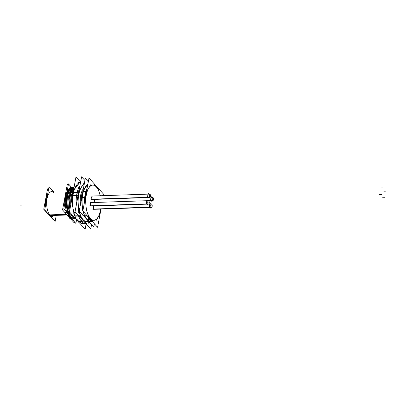 <?xml version="1.0" encoding="UTF-8"?>
<svg xmlns="http://www.w3.org/2000/svg" width="406" height="406" viewBox="0 0 406 406"><rect width="100%" height="100%" fill="white"/><g stroke="black" fill="none" stroke-linecap="round" stroke-linejoin="round"><path stroke-width="0.61" d="M83.103 192.617A18.717 8.115 -91.9 0 1 83.377 191.607A18.717 8.115 -91.9 0 0 82.697 194.469A18.717 8.115 -91.9 0 0 82.266 197.519A18.717 8.115 -91.9 0 1 82.697 194.469A18.717 8.115 -91.9 0 1 83.093 192.652M82.24 197.763L81.992 201.696L82.24 197.763L84.666 197.681M82.92 210.034L82.235 206.131L83.012 210.034M83.798 213.343A18.717 8.115 -91.9 0 1 83.245 211.435A18.717 8.115 -91.9 0 0 84.722 215.764A18.717 8.115 -91.9 0 1 83.809 213.378M84.773 215.875L85.879 217.636L84.773 215.875L87.178 215.794M87.66 219.605L89.706 221.331L91.837 221.26L89.706 221.331L85.879 217.636M90.7 221.478L90.837 221.473A18.717 8.115 -91.9 0 1 90.137 221.427M87.671 184.654L85.849 186.846L87.671 184.654M83.418 191.475L84.311 189.313L83.418 191.475L85.833 191.388M91.248 219.362A17.676 7.663 88.1 0 0 97.947 217.367A17.676 7.663 88.1 0 0 100.003 212.216M100.013 212.181A17.676 7.663 88.1 0 0 100.612 209.085A17.549 7.607 88.1 0 1 100.023 212.145A17.549 7.607 88.1 0 1 97.851 217.459M96.156 186.78A17.549 7.607 88.1 0 1 99.363 192.748A17.549 7.607 88.1 0 1 100.165 195.763A17.676 7.663 88.1 0 0 99.343 192.677A17.676 7.663 88.1 0 0 96.258 186.826A17.676 7.663 88.1 0 0 89.523 186.75M148.566 194.119A1.715 0.746 88.1 0 0 147.891 195.453A1.715 0.746 88.1 0 0 148.337 197.372A1.715 0.746 88.1 0 0 148.682 197.549L92.492 199.453A1.715 0.746 -91.9 0 1 92.147 199.275A1.715 0.746 -91.9 0 1 91.7 197.362A1.715 0.746 -91.9 0 1 92.375 196.027L148.038 194.134M150.281 203.964A1.715 0.746 88.1 0 0 149.606 205.299A1.715 0.746 88.1 0 0 150.053 207.217A1.715 0.746 88.1 0 0 150.398 207.395L94.207 209.303A1.715 0.746 -91.9 0 1 93.862 209.126A1.715 0.746 -91.9 0 1 93.405 207.456A1.715 0.746 -91.9 0 1 93.877 205.954A1.715 0.746 -91.9 0 0 93.405 207.456A1.715 0.746 -91.9 0 0 93.862 209.126L149.91 207.222M95.05 202.477A1.715 0.746 -91.9 0 1 94.639 200.813A1.715 0.746 -91.9 0 1 95.111 199.366A1.715 0.746 -91.9 0 0 94.639 200.813A1.715 0.746 -91.9 0 0 95.05 202.477M147.332 200.706A1.715 0.746 88.1 0 0 146.657 202.041A1.715 0.746 88.1 0 0 147.104 203.954A1.715 0.746 88.1 0 0 147.449 204.132L91.259 206.04A1.715 0.746 -91.9 0 1 90.914 205.862A1.715 0.746 -91.9 0 1 90.467 203.949A1.715 0.746 -91.9 0 1 91.142 202.614L146.805 200.721M149.225 196.935A1.715 0.746 88.1 0 0 149.149 194.692A1.715 0.746 88.1 0 1 149.225 196.935M150.941 206.781A1.715 0.746 88.1 0 0 150.865 204.538A1.715 0.746 88.1 0 1 150.941 206.781M151.514 197.377A1.715 0.746 88.1 0 0 150.839 198.712A1.715 0.746 88.1 0 0 151.286 200.63A1.715 0.746 88.1 0 0 151.631 200.808M152.174 200.194A1.715 0.746 88.1 0 0 152.098 197.95A1.715 0.746 88.1 0 1 152.174 200.194M147.992 203.523A1.715 0.746 88.1 0 0 147.916 201.28A1.715 0.746 88.1 0 1 147.992 203.523M84.793 223.533L81.794 223.635L78.069 220.585L81.794 223.635L84.793 223.533M76.764 219.144L78.069 220.585L76.764 219.144M74.445 214.693A20.589 8.927 -91.9 0 1 73.988 213.155A20.589 8.927 -91.9 0 0 74.856 215.875A20.589 8.927 -91.9 0 1 74.46 214.728M73.897 212.815L72.578 205.918L73.897 212.815L76.039 212.744M72.562 205.609L72.415 202.995L72.562 205.609M75.064 188.43L79.525 182.741L80.5 182.71L79.525 182.741L75.064 188.43M72.953 195.707L72.4 202.67L72.953 195.707L76.572 195.585M72.999 195.362A20.589 8.927 -91.9 0 1 73.552 192.434A20.589 8.927 -91.9 0 0 72.999 195.362M72.507 187.887L72.841 188.13L72.507 187.887M73.435 216.52L74.257 217.174L73.151 216.53L74.613 218.905L73.151 216.53L73.435 216.52M70.796 216.606L72.121 217.631L70.512 216.616L71.38 217.834L70.512 216.616L70.796 216.606M70.152 216.631L69.162 216.667L70.152 216.631M68.183 215.576L68.898 216.373L68.183 215.576M67.797 215.155L68.644 215.124L67.797 215.155M68.969 214.601L69.324 215.099L68.969 214.601M68.7 214.165L68.284 213.262L68.7 214.165M68.462 212.708L68.127 212.719L68.462 212.708M68.599 212.703C64.6 203.274 67.315 187.186 72.344 187.77C67.315 187.186 64.6 203.274 68.599 212.703L71.684 215.018L71.963 215.007L71.613 214.52M66.482 212.648A14.037 6.085 -91.9 0 1 65.955 211.181A14.037 6.085 -91.9 0 0 66.482 212.648M64.747 203.898A14.037 6.085 -91.9 0 1 66.975 191.992A14.037 6.085 -91.9 0 0 64.747 203.898M68.112 190.921L71.324 187.826M70.735 191.013L69.187 196.357L70.999 190.505L73.851 187.785M69.67 196.337L71.339 190.759L73.943 187.907L71.339 190.759L69.67 196.337L70.065 208.633L69.67 196.337M72.461 195.382L72.887 193.55L72.461 195.382M52.135 216.545L52.511 216.535A12.479 5.41 -91.9 0 1 49.994 215.241A12.479 5.41 -91.9 0 1 46.731 201.31A12.479 5.41 -91.9 0 1 51.663 191.591L51.288 191.602M45.548 205.411A10.916 4.735 -91.9 0 1 47.548 194.728A10.916 4.735 -91.9 0 0 45.548 205.411M81.916 196.616A1.873 0.675 -171.2 0 0 80.119 197.022L80.119 197.022M82.256 194.809A1.873 0.863 -167.5 0 0 80.444 195.286L80.058 206.542L80.266 196.144A1.873 0.771 10.6 0 1 82.088 195.702A1.873 0.771 -169.4 0 0 80.266 196.144L82.098 190.607L83.403 188.688M82.9 191.358L85.316 178.462L88.3 181.766M82.849 191.627L81.743 197.534M81.652 198.026L79.221 211.024L93.776 227.116L94.405 223.772M91.857 221.437A18.849 8.171 -91.9 0 1 83.819 213.414A18.849 8.171 -91.9 0 1 83.255 211.44M82.971 210.237A18.849 8.171 -91.9 0 1 82.925 193.368M82.53 195.489A18.849 8.171 -91.9 0 1 83.113 192.581A18.849 8.171 -91.9 0 1 87.792 184.486M95.872 220.91L100.104 213.825M89.503 221.316L91.786 221.24M87.899 215.657L93.03 221.331M87.092 215.687L84.072 215.789L85.524 217.393M88.853 221.077L89.198 221.463L92.223 221.356M87.721 219.671L85.818 217.565M84.687 215.987L87.224 215.901M84.585 215.769A18.717 8.115 -91.9 0 1 83.057 211.227M82.905 210.582A18.717 8.115 -91.9 0 1 82.839 210.283M82.758 209.902L83.037 209.892M82.966 210.283L82.332 210.303L81.626 197.539L85.453 197.407L86.163 210.171M82.093 197.91L84.915 197.818M82.134 197.519A18.717 8.115 -91.9 0 1 83.245 191.612M83.321 191.358L85.869 191.272M84.95 197.428A18.717 8.115 -91.9 0 1 86.062 191.515M90.985 184.41L86.559 191.5L82.733 191.632L84.179 189.313M87.787 184.517L87.153 184.537L86.605 185.415M84.26 189.394L85.899 186.765M87.478 184.694L87.752 184.689M98.957 189.658L93.827 183.984M100.693 195.144L100.724 195.743M103.51 195.646L103.753 194.352L89 178.036L82.834 210.978L97.587 227.289L100.998 209.07M96.45 187.105A17.549 7.607 88.1 0 0 88.615 188.272M89.863 218.748L89.366 219.387A18.849 8.171 88.1 0 0 92.258 221.397M90.269 218.215A17.549 7.607 88.1 0 0 98.11 217.053M85.859 204.731A17.549 7.607 88.1 0 0 90.563 218.54M90.168 219.083L89.685 219.737A18.849 8.171 88.1 0 1 87.163 215.764M88.868 187.861A17.549 7.607 88.1 0 0 85.752 202.833M87.117 188.079A18.849 8.171 88.1 0 0 84.499 202.081M91.086 199.376L149.525 197.392A1.715 0.746 88.1 0 1 149.007 195.489A1.715 0.746 88.1 0 1 149.692 194.078A1.715 0.746 88.1 0 1 150.093 194.327L149.306 194.357M149.413 194.215L149.976 194.195A1.715 0.746 88.1 0 1 150.489 196.098A1.715 0.746 88.1 0 1 149.809 197.509A1.715 0.746 88.1 0 1 149.403 197.26L90.964 199.244M149.215 197.529L149.063 198.331L147.561 196.677L148.19 193.332L148.89 194.109M92.801 209.222L151.24 207.238A1.715 0.746 88.1 0 1 150.722 205.334A1.715 0.746 88.1 0 1 151.408 203.924A1.715 0.746 88.1 0 1 151.808 204.177L151.017 204.203M151.128 204.061L151.692 204.045A1.715 0.746 88.1 0 1 152.204 205.943A1.715 0.746 88.1 0 1 151.524 207.354A1.715 0.746 88.1 0 1 151.118 207.106L92.68 209.09M150.925 207.375L150.778 208.176L149.276 206.522L149.905 203.178L150.606 203.954M148.738 200.777L152.468 200.65A1.715 0.746 88.1 0 1 151.956 198.747A1.715 0.746 88.1 0 1 152.641 197.341A1.715 0.746 88.1 0 1 153.042 197.59L152.25 197.615M152.362 197.473L152.925 197.458A1.715 0.746 88.1 0 1 153.438 199.361A1.715 0.746 88.1 0 1 152.757 200.767A1.715 0.746 88.1 0 1 152.351 200.518L147.642 200.681M146.81 200.706L93.913 202.503M152.159 200.787L152.011 201.594L150.509 199.935L151.139 196.59L151.839 197.367M89.853 205.964L148.291 203.979A1.715 0.746 88.1 0 1 147.774 202.076A1.715 0.746 88.1 0 1 148.459 200.665A1.715 0.746 88.1 0 1 148.865 200.914L148.073 200.945M148.18 200.803L148.743 200.782A1.715 0.746 88.1 0 1 149.256 202.685A1.715 0.746 88.1 0 1 148.576 204.096A1.715 0.746 88.1 0 1 148.17 203.848L89.731 205.832M147.982 204.116L147.83 204.918L146.333 203.259L146.957 199.919L147.657 200.696M91.558 224.66L90.746 229.004L75.08 211.683L81.606 176.803L84.935 180.487M73.709 215.911L78.749 215.743A20.589 8.927 -91.9 0 1 78.728 215.718M79.596 215.713L86.747 223.62M80.86 223.823L85.905 223.65A20.716 8.983 88.1 0 1 82.281 222.092L83.245 220.712M78.348 205.979A18.656 8.09 88.1 0 0 82.606 219.007M82.174 219.529L81.129 220.818A20.716 8.983 88.1 0 1 78.272 215.216M74.826 216.149L78.566 216.022M74.724 215.88A20.589 8.927 -91.9 0 1 73.856 213.16M73.73 212.688L75.922 212.617M76.876 219.26L77.521 220.94A20.716 8.983 -91.9 0 1 74.471 214.764A20.716 8.983 -91.9 0 1 72.73 205.817L72.537 205.578M80.611 182.111L75.988 176.996L69.456 211.871L76.983 220.194M77.414 220.671L78.546 221.92M79.256 222.701L85.128 229.197L86.118 223.889M76.049 186.851L76.612 185.075A20.716 8.983 -91.9 0 1 80.561 182.375L79.982 182.38M88.158 223.412L89.081 221.925M83.641 220.148A18.656 8.09 88.1 0 0 88.391 221.163M81.596 223.635L84.768 223.523M77.911 220.412L78.668 222.214M84.164 184.608A18.656 8.09 88.1 0 0 81.789 186.704M73.379 190.916L72.41 192.474L78.297 192.277L84.463 182.385M80.535 182.522L78.576 182.588M79.698 186.988L79.231 186.542A20.716 8.983 88.1 0 0 76.181 202.833L76.734 202.822M80.895 188.135A18.656 8.09 88.1 0 0 78.135 202.203M78.734 212.998L77.749 195.2L71.862 195.403L72.014 198.209M72.847 213.196L76.338 213.079M72.395 203L72.572 202.954A20.716 8.983 -91.9 0 1 73.694 191.865A20.716 8.983 -91.9 0 1 75.623 186.664L75.151 188.288M72.796 195.849L76.81 195.712M72.867 195.367A20.589 8.927 -91.9 0 1 73.42 192.439M73.496 192.124L77.51 191.987M76.881 195.23A20.589 8.927 -91.9 0 1 77.434 192.302M79.327 182.771L80.495 182.73M74.004 187.582L70.035 187.719M71.207 219.149L75.897 218.986M65.361 212.683L70.05 212.526M75.491 218.54L74.511 217.91L74.689 217.652M73.187 216.266L74.181 217.91M72.836 216.393L73.39 216.373M74.729 219.027L71.872 217.997L73.055 216.261M75.729 218.864A15.595 6.76 88.1 0 1 75.379 218.854L73.694 218.915M70.548 216.357L71.542 217.997M70.197 216.479L70.745 216.464M72.004 219.123L69.233 218.088L70.416 216.352M70.081 217.002L75.876 223.412L76.567 219.732M68.69 216.378L70.086 216.332M68.289 184.963L67.391 183.969L62.529 209.932L69.522 217.662M74.44 221.818L74.242 222.879L70.649 218.91M67.975 215.586L69.365 215.535M66.848 192.662L68.482 183.923L71.695 187.476M65.31 200.889L63.823 208.821L66.63 211.927M72.263 187.643L68.152 190.83L66.224 202.898L69.081 214.82M69.33 215.084L69.04 214.744M68.969 215.195L69.517 215.175M68.274 214.566L68.883 215.454L69.198 215.078M67.259 213.439L68.954 215.317M71.527 187.795L73.354 187.734A15.595 6.76 88.1 0 0 67.563 196.778A15.595 6.76 88.1 0 0 68.934 213.236M68.675 213.246L67.107 213.302A15.595 6.76 88.1 0 1 70.076 188.217M73.39 187.866L73.11 187.765M73.044 187.745L68.979 190.049L66.68 198.204L67.269 208.618L70.624 216.708L71.943 215.124L72.933 216.621L72.075 215.129M71.715 215.241L72.268 215.221L71.715 215.241M73.993 187.643L70.781 190.916L68.888 199.524L69.862 209.729M71.324 213.937L71.938 215.119L71.157 213.759M73.821 188.572A15.595 6.76 88.1 0 0 70.197 207.913M70.644 213.18L69.893 213.206A15.595 6.76 88.1 0 1 73.278 187.922M73.978 187.734L71.426 190.297L69.7 195.408L70.005 208.948M72.075 214.764L73.268 216.616L73.501 216.337M72.76 192.464L71.999 195.398L72.75 192.464M71.892 195.996L71.486 201.041M73.567 189.927A15.595 6.76 88.1 0 0 70.791 204.751M73.09 192.449L72.329 195.382M71.989 197.727L71.892 198.874M67.112 214.997L49.938 215.576M47.233 196.413A12.479 5.41 88.1 0 0 46.391 200.899M66.482 214.302L49.309 214.886M53.445 191.53L49.055 186.679L44.701 209.927L55.12 221.448L56.064 216.413M52.927 219.022L52.866 219.336L43.752 209.257L47.558 188.912L48.451 189.896M80.931 196.905A1.873 0.771 10.6 0 1 80.561 196.677A1.873 0.771 -169.4 0 0 81.048 196.961M85.072 199.011L84.824 197.818M86.082 191.267L86.64 190.637M84.311 189.313L85.849 186.846M100.16 195.763A17.676 7.663 88.1 0 0 96.258 186.826M97.947 217.367A17.676 7.663 88.1 0 0 100.612 209.085M85.991 207.065A17.676 7.663 88.1 0 0 89.457 217.383M87.838 189.45A17.676 7.663 88.1 0 0 85.625 200.483M148.195 197.372L92.147 199.275A1.715 0.746 -91.9 0 1 91.746 196.981A1.715 0.746 -91.9 0 1 92.72 196.205M146.962 203.959L90.914 205.862A1.715 0.746 -91.9 0 1 90.513 203.568A1.715 0.746 -91.9 0 1 91.492 202.792M85.93 191.52A18.717 8.115 88.1 0 0 84.818 197.428M148.911 194.296A1.715 0.746 88.1 0 0 147.936 195.073A1.715 0.746 88.1 0 0 148.337 197.372A1.715 0.746 88.1 0 0 148.961 197.412M150.626 204.142A1.715 0.746 88.1 0 0 149.652 204.918A1.715 0.746 88.1 0 0 150.053 207.217A1.715 0.746 88.1 0 0 150.677 207.258M148.652 200.716L151.144 200.635M151.859 197.555A1.715 0.746 88.1 0 0 150.885 198.331A1.715 0.746 88.1 0 0 151.286 200.63A1.715 0.746 88.1 0 0 151.91 200.671M147.682 200.884A1.715 0.746 88.1 0 0 146.703 201.66A1.715 0.746 88.1 0 0 147.104 203.954A1.715 0.746 88.1 0 0 147.728 204M78.449 207.836A18.788 8.145 88.1 0 0 81.931 218.296M78.033 202.807L78.18 205.4M80.256 189.13A18.788 8.145 88.1 0 0 78.033 200.325M81.702 186.608L80.799 188.049M84.199 184.436A18.788 8.145 88.1 0 0 82.322 185.821M84.189 220.793A18.788 8.145 88.1 0 0 88.457 221.234M79.332 216.383L78.82 216.012M83.565 220.255L82.525 219.103M85.534 223.498L85.321 223.011M78.5 215.464A20.589 8.927 88.1 0 0 78.602 215.748M74.917 216.028L78.525 215.906M77.475 191.992L79.089 190.262M77.297 192.307A20.589 8.927 88.1 0 0 76.744 195.235M77.475 198.864L76.734 195.717M77.211 192.124L73.598 192.246M69.04 215.109L68.482 214.632M68.112 212.719C64.112 203.264 66.762 187.242 71.715 187.79M71.684 215.018L71.963 215.007M71.887 195.885L71.456 201.203M54.176 192.886A12.479 5.41 -91.9 0 0 47.086 198.529A12.479 5.41 -91.9 0 0 49.994 215.241L66.812 214.667M86.93 219.539L89.427 219.453L86.93 219.539M382.751 187.887L380.879 187.948L382.751 187.887M150.037 194.256L149.357 194.281L150.037 194.256M384.467 197.732L382.594 197.793L384.467 197.732M151.753 204.101L151.073 204.127L151.753 204.101M385.7 191.145L383.827 191.206L385.7 191.145M152.986 197.519L152.306 197.539L152.986 197.519M381.518 194.474L379.646 194.535L381.518 194.474M148.804 200.843L148.124 200.868L148.804 200.843M77.906 221.514L81.921 221.377L77.906 221.514M77.358 219.813L78.084 221.62L77.358 219.813M68.33 216.007L69.72 215.956L68.33 216.007M20.3 205.142L22.173 205.076L20.3 205.142M82.936 215.449L82.438 214.581L85.955 218.469M151.408 203.924L149.753 203.979M152.641 197.341L150.986 197.397M152.757 200.767L151.311 200.818M149.692 194.078L91.254 196.062M149.809 197.509L91.37 199.493M151.524 207.354L93.086 209.339M148.459 200.665L90.02 202.65M148.576 204.096L90.137 206.081M68.523 213.855L69.299 215.216"/></g></svg>
